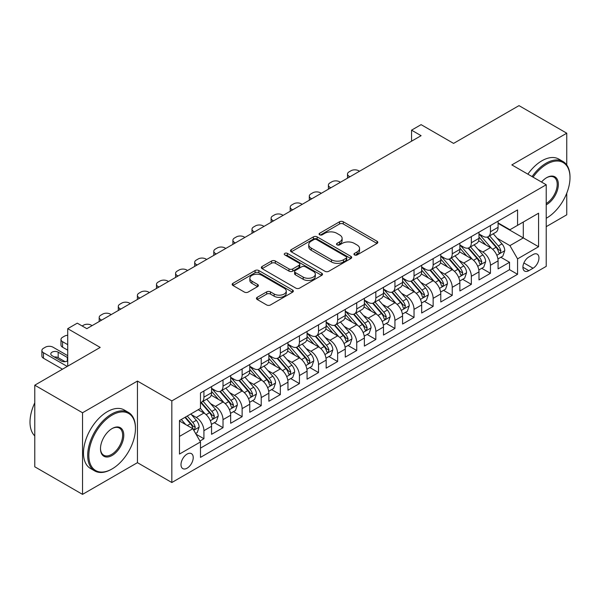 <?xml version="1.0" encoding="UTF-8"?>
<svg xmlns="http://www.w3.org/2000/svg" width="600" height="600" viewBox="0 0 600 600"><rect width="100%" height="100%" fill="white"/><g stroke="black" fill="none" stroke-linecap="round" stroke-linejoin="round"><path stroke-width="0.9" d="M354.495 254.925A1.853 1.073 0 0 0 357.12 254.925L377.04 243.428A2.655 1.53 0 0 0 377.812 242.34A2.655 1.53 0 0 0 377.04 241.26L343.29 221.775A2.655 1.53 0 0 0 339.54 221.775L319.62 233.28A1.853 1.073 0 0 0 319.072 234.038A1.853 1.073 0 0 0 319.62 234.795A1.853 1.073 0 0 0 322.245 234.795L324.825 233.303A8.482 4.897 0 0 1 336.825 233.303L339.638 234.93A8.482 4.897 0 0 1 342.12 238.388A8.482 4.897 0 0 1 339.638 241.853L337.058 243.345A1.853 1.073 0 0 0 336.51 244.103A1.853 1.073 0 0 0 337.058 244.86A1.853 1.073 0 0 0 339.683 244.86L342.263 243.368A8.482 4.897 0 0 1 354.255 243.368L357.067 244.995A8.482 4.897 0 0 1 359.558 248.46A8.482 4.897 0 0 1 357.067 251.925L354.495 253.41A1.853 1.073 0 0 0 353.947 254.167A1.853 1.073 0 0 0 354.495 254.925L354.495 253.41M187.11 468.18A8.647 4.988 120 0 0 192.757 460.56A8.647 4.988 120 0 0 191.43 453.638A8.647 4.988 120 0 0 187.11 454.065A8.647 4.988 120 0 0 181.462 461.678A8.647 4.988 120 0 0 182.79 468.607A8.647 4.988 120 0 0 187.11 468.18M257.228 297.33A2.655 1.53 0 0 0 256.455 298.418A2.655 1.53 0 0 0 257.228 299.498L266.7 304.965A2.655 1.53 0 0 0 270.45 304.965L292.575 292.192A2.655 1.53 0 0 0 293.347 291.105A2.655 1.53 0 0 0 292.575 290.025L258.825 270.54A2.655 1.53 0 0 0 255.075 270.54L232.95 283.312A2.655 1.53 0 0 0 232.17 284.4A2.655 1.53 0 0 0 232.95 285.48L244.388 292.08A2.655 1.53 0 0 0 248.138 292.08L257.603 286.612A2.655 1.53 0 0 0 258.382 285.532A2.655 1.53 0 0 0 257.603 284.452L251.933 281.175A7.095 4.095 0 0 1 249.855 278.28A7.095 4.095 0 0 1 254.235 274.5A7.095 4.095 0 0 1 261.968 275.385L284.183 288.21A7.095 4.095 0 0 1 286.26 291.105A7.095 4.095 0 0 1 281.88 294.892A7.095 4.095 0 0 1 274.155 294.007L270.45 291.862A2.655 1.53 0 0 0 266.7 291.862L257.228 297.33L257.228 299.498M566.752 164.977L566.752 133.2L519 105.63L453.577 143.4L421.103 124.65L411.555 130.163L421.103 135.683L86.828 328.673L77.28 323.16L67.725 328.673L67.725 366.165M82.53 412.763L82.53 494.37L137.445 462.668L137.445 381.06L82.53 412.763L34.777 385.192L100.2 347.423L67.725 328.673M137.445 381.06L171.833 400.905L546.217 184.755L546.217 266.362L171.833 482.52L171.833 400.905M566.752 133.2L511.838 164.903L546.217 184.755M325.013 271.298A2.655 1.53 0 0 0 328.763 271.298L350.888 258.525A2.655 1.53 0 0 0 351.66 257.445A2.655 1.53 0 0 0 350.888 256.358L317.138 236.873A2.655 1.53 0 0 0 313.388 236.873L291.263 249.653A2.655 1.53 0 0 0 290.483 250.733A2.655 1.53 0 0 0 291.263 251.812L325.013 271.298M285.532 255.33A1.853 1.073 0 0 1 287.415 255.593L287.415 253.38L321.728 273.195A2.655 1.53 0 0 1 322.507 274.275A2.655 1.53 0 0 1 321.728 275.355L299.603 288.135A2.655 1.53 0 0 1 295.853 288.135L262.103 268.65L262.103 266.483A2.655 1.53 0 0 0 261.33 267.562A2.655 1.53 0 0 0 262.103 268.65M262.103 266.483L271.575 261.015A2.655 1.53 0 0 1 275.325 261.015L289.013 268.92A2.655 1.53 0 0 0 292.763 268.92L299.04 265.29A2.655 1.53 0 0 0 299.82 264.21A2.655 1.53 0 0 0 299.04 263.123L284.79 254.903A1.853 1.073 0 0 1 284.25 254.145A1.853 1.073 0 0 1 285.397 253.155A1.853 1.073 0 0 1 287.415 253.38M82.53 494.37L34.777 466.8L34.777 385.192M546.217 226.665L566.752 214.808L566.752 193.222M199.958 441.022L203.917 438.735L195.99 434.16M191.483 414.683L196.275 417.45A10.808 6.24 60 0 1 203.917 430.688L211.56 426.27L211.56 434.325L223.02 427.71L214.327 422.685M210.585 403.65L215.377 406.425A10.808 6.24 60 0 1 223.02 419.655L230.663 415.245L230.663 423.293L242.123 416.678L233.43 411.66M229.688 392.625L234.48 395.393A10.808 6.24 60 0 1 242.123 408.63L249.765 404.22L249.765 412.268L261.225 405.653L252.532 400.635M248.79 381.6L253.583 384.368A10.808 6.24 60 0 1 261.225 397.597L268.868 393.188L268.868 401.243L280.327 394.62L271.635 389.603M267.892 370.567L272.685 373.335A10.808 6.24 60 0 1 280.327 386.572L287.962 382.163L287.962 390.21L299.43 383.595L290.737 378.577M286.987 359.543L291.788 362.31A10.808 6.24 60 0 1 299.43 375.54L307.065 371.13L307.065 379.185L318.525 372.562L309.84 367.545M306.09 348.51L310.89 351.278A10.808 6.24 60 0 1 318.525 364.515L326.168 360.105L326.168 368.153L337.627 361.538L328.935 356.52M325.192 337.485L329.993 340.252A10.808 6.24 60 0 1 337.627 353.49L345.27 349.072L345.27 357.127L356.73 350.513L348.038 345.495M344.295 326.452L349.087 329.228A10.808 6.24 60 0 1 356.73 342.457L364.373 338.048L364.373 346.095L375.832 339.48L367.14 334.462M363.397 315.428L368.19 318.195A10.808 6.24 60 0 1 375.832 331.433L383.475 327.022L383.475 335.07L394.935 328.455L386.243 323.438M382.5 304.403L387.293 307.17A10.808 6.24 60 0 1 394.935 320.4L402.577 315.99L402.577 324.045L414.037 317.423L405.345 312.405M401.603 293.37L406.395 296.138A10.808 6.24 60 0 1 414.037 309.375L421.68 304.965L421.68 313.013L433.14 306.397L424.447 301.38M420.697 282.345L425.498 285.112A10.808 6.24 60 0 1 433.14 298.343L440.775 293.933L440.775 301.987L452.243 295.365L443.55 290.347M439.8 271.312L444.6 274.087A10.808 6.24 60 0 1 452.243 287.317L459.877 282.907L459.877 290.955L471.338 284.34L462.653 279.322M458.903 260.288L463.702 263.055A10.808 6.24 60 0 1 471.338 276.293L478.98 271.875L478.98 279.93L490.44 273.315L490.44 265.26A10.808 6.24 -120 0 0 482.805 252.03L478.005 249.255M481.748 268.298L490.44 273.315M211.56 426.27A10.808 6.24 -120 0 0 203.917 413.04L198.188 409.732M230.663 415.245A10.808 6.24 -120 0 0 223.02 402.007L211.208 395.19M249.765 404.22A10.808 6.24 -120 0 0 242.123 390.982L230.31 384.165M268.868 393.188A10.808 6.24 -120 0 0 261.225 379.957L249.413 373.132M287.962 382.163A10.808 6.24 -120 0 0 280.327 368.925L268.515 362.108M307.065 371.13A10.808 6.24 -120 0 0 299.43 357.9L287.618 351.075M326.168 360.105A10.808 6.24 -120 0 0 318.525 346.868L306.712 340.05M345.27 349.072A10.808 6.24 -120 0 0 337.627 335.843L325.815 329.025M364.373 338.048A10.808 6.24 -120 0 0 356.73 324.81L344.918 317.993M383.475 327.022A10.808 6.24 -120 0 0 375.832 313.785L364.02 306.968M402.577 315.99A10.808 6.24 -120 0 0 394.935 302.76L383.123 295.935M421.68 304.965A10.808 6.24 -120 0 0 414.037 291.728L402.225 284.91M440.775 293.933A10.808 6.24 -120 0 0 433.14 280.702L421.327 273.877M459.877 282.907A10.808 6.24 -120 0 0 452.243 269.67L440.423 262.853M478.98 271.875A10.808 6.24 -120 0 0 471.338 258.645L459.525 251.827M533.04 254.565L528.832 256.987A8.377 4.838 120 0 0 523.365 264.368A8.377 4.838 120 0 0 524.648 271.08A8.377 4.838 120 0 0 528.832 270.668L533.04 268.237A8.377 4.838 120 0 0 538.507 260.858A8.377 4.838 120 0 0 537.225 254.153A8.377 4.838 120 0 0 533.04 254.565M179.468 436.418L192.84 428.7L200.483 441.93L200.483 457.373L517.567 274.305L517.567 258.862L509.925 245.632L497.107 238.23M200.483 441.93L179.468 454.065L179.468 420.54L200.483 408.405L200.483 392.97L517.567 209.903L517.567 225.337L538.575 213.21L538.575 246.735L517.567 258.862M211.56 388.335L215.377 390.54A10.808 6.24 60 0 0 220.785 391.08L228.42 386.662A10.808 6.24 -120 0 0 230.663 381.72L230.663 375.54M230.663 377.31L234.48 379.515A10.808 6.24 60 0 0 239.888 380.048L247.522 375.638A10.808 6.24 -120 0 0 249.765 370.688L249.765 364.515M249.765 366.278L253.583 368.483A10.808 6.24 60 0 0 258.983 369.022L266.625 364.605A10.808 6.24 -120 0 0 268.868 359.663L268.868 353.483M268.868 355.252L272.685 357.457A10.808 6.24 60 0 0 278.085 357.99L285.728 353.58A10.808 6.24 -120 0 0 287.962 348.638L287.962 342.457M287.962 344.22L291.788 346.425A10.808 6.24 60 0 0 297.188 346.965L304.83 342.555A10.808 6.24 -120 0 0 307.065 337.605L307.065 331.433M307.065 333.195L310.89 335.4A10.808 6.24 60 0 0 316.29 335.933L323.933 331.522A10.808 6.24 -120 0 0 326.168 326.58L326.168 320.4M326.168 322.17L329.993 324.375A10.808 6.24 60 0 0 335.392 324.907L343.035 320.498A10.808 6.24 -120 0 0 345.27 315.548L345.27 309.375M345.27 311.138L349.087 313.343A10.808 6.24 60 0 0 354.495 313.882L362.138 309.465A10.808 6.24 -120 0 0 364.373 304.522L364.373 298.343M364.373 300.112L368.19 302.317A10.808 6.24 60 0 0 373.597 302.85L381.233 298.44A10.808 6.24 -120 0 0 383.475 293.49L383.475 287.317M383.475 289.08L387.293 291.285A10.808 6.24 60 0 0 392.7 291.825L400.335 287.415A10.808 6.24 -120 0 0 402.577 282.465L402.577 276.293M402.577 278.055L406.395 280.26A10.808 6.24 60 0 0 411.795 280.793L419.438 276.382A10.808 6.24 -120 0 0 421.68 271.44L421.68 265.26M421.68 267.022L425.498 269.235A10.808 6.24 60 0 0 430.897 269.767L438.54 265.358A10.808 6.24 -120 0 0 440.775 260.407L440.775 254.235M440.775 255.998L444.6 258.202A10.808 6.24 60 0 0 450 258.735L457.643 254.325A10.808 6.24 -120 0 0 459.877 249.382L459.877 243.202M459.877 244.972L463.702 247.178A10.808 6.24 60 0 0 469.103 247.71L476.745 243.3A10.808 6.24 -120 0 0 478.98 238.35L478.98 232.178M200.483 448.11L509.543 269.67L509.543 262.282L498.082 268.897L498.082 260.85A10.808 6.24 -120 0 0 490.44 247.62L478.627 240.795M478.98 233.94L482.805 236.145A10.808 6.24 -120 0 0 488.205 236.685A10.808 6.24 -120 0 0 490.44 231.735L490.44 225.562M488.205 236.685L495.847 232.267A10.808 6.24 -120 0 0 498.082 227.325L498.082 221.145M203.917 390.982L203.917 397.155A10.808 6.24 60 0 1 201.683 402.105A10.808 6.24 60 0 1 200.483 402.54M201.683 402.105L209.325 397.695A10.808 6.24 -120 0 0 211.56 392.745L211.56 386.572M223.02 379.95L223.02 386.13A10.808 6.24 60 0 1 220.785 391.08M242.123 368.925L242.123 375.105A10.808 6.24 60 0 1 239.888 380.048M261.225 357.9L261.225 364.072A10.808 6.24 60 0 1 258.983 369.022M280.327 346.868L280.327 353.048A10.808 6.24 60 0 1 278.085 357.99M299.43 335.843L299.43 342.015A10.808 6.24 60 0 1 297.188 346.965M318.525 324.81L318.525 330.99A10.808 6.24 60 0 1 316.29 335.933M337.627 313.785L337.627 319.957A10.808 6.24 60 0 1 335.392 324.907M356.73 302.76L356.73 308.933A10.808 6.24 60 0 1 354.495 313.882M375.832 291.728L375.832 297.907A10.808 6.24 60 0 1 373.597 302.85M394.935 280.702L394.935 286.875A10.808 6.24 60 0 1 392.7 291.825M414.037 269.67L414.037 275.85A10.808 6.24 60 0 1 411.795 280.793M433.14 258.645L433.14 264.817A10.808 6.24 60 0 1 430.897 269.767M452.243 247.612L452.243 253.792A10.808 6.24 60 0 1 450 258.735M471.338 236.587L471.338 242.76A10.808 6.24 60 0 1 469.103 247.71M471.338 276.293L471.338 284.34M452.243 287.317L452.243 295.365M433.14 298.343L433.14 306.397M414.037 309.375L414.037 317.423M394.935 320.4L394.935 328.455M375.832 331.433L375.832 339.48M356.73 342.457L356.73 350.513M337.627 353.49L337.627 361.538M318.525 364.515L318.525 372.562M299.43 375.54L299.43 383.595M280.327 386.572L280.327 394.62M261.225 397.597L261.225 405.653M242.123 408.63L242.123 416.678M223.02 419.655L223.02 427.71M203.917 430.688L203.917 438.735M192.84 428.7L179.468 420.982M509.925 245.632L523.298 237.915L523.298 222.03L538.575 213.21M498.082 223.358L538.575 246.735M498.082 222.915L509.925 229.748L517.567 225.337M137.445 462.668L171.833 482.52M411.555 130.163L411.555 141.195M500.85 257.265L509.543 262.282M509.543 269.67L517.567 274.305M355.237 255.188L357.067 254.13A8.482 4.897 0 0 0 359.558 250.665L359.558 248.46M342.12 238.388L342.12 240.6A8.482 4.897 0 0 1 339.638 244.058L337.8 245.123M377.002 243.442L343.29 223.98A2.655 1.53 0 0 0 339.54 223.98L320.362 235.058M350.85 258.548L317.138 239.085A2.655 1.53 0 0 0 313.388 239.085L291.293 251.835M346.2 258.202A1.853 1.073 0 0 0 346.74 257.445A1.853 1.073 0 0 0 346.2 256.688L316.575 239.58A1.853 1.073 0 0 0 313.95 239.58L311.228 241.155A8.482 4.897 0 0 0 308.745 244.612A8.482 4.897 0 0 0 311.228 248.077L331.478 259.77A8.482 4.897 0 0 0 343.478 259.77L346.2 258.202L346.2 260.407A1.853 1.073 0 0 0 346.74 259.65L346.74 257.445M308.745 244.612L308.745 246.817A8.482 4.897 0 0 0 311.228 250.282L311.228 248.077M346.2 260.407L343.478 261.975A8.482 4.897 0 0 1 331.478 261.975L311.228 250.282M262.14 268.665L271.575 263.22L271.575 261.015M299.82 264.21L299.82 266.415A2.655 1.53 0 0 1 299.04 267.495L292.763 271.125A2.655 1.53 0 0 1 289.013 271.125L275.325 263.22A2.655 1.53 0 0 0 271.575 263.22M287.415 255.593L321.69 275.377M303.21 277.118A7.095 4.095 0 0 0 310.942 278.002A7.095 4.095 0 0 0 315.322 274.222A7.095 4.095 0 0 0 313.245 271.327L305.415 266.805A2.655 1.53 0 0 0 301.665 266.805L295.388 270.435A2.655 1.53 0 0 0 294.608 271.515A2.655 1.53 0 0 0 295.388 272.595L303.21 277.118L303.21 279.322A7.095 4.095 0 0 0 310.942 280.207A7.095 4.095 0 0 0 315.322 276.428L315.322 274.222M294.608 271.515L294.608 273.72A2.655 1.53 0 0 0 295.388 274.8L295.388 272.595M303.21 279.322L295.388 274.8M286.26 291.105L286.26 293.317A7.095 4.095 0 0 1 281.88 297.097A7.095 4.095 0 0 1 274.155 296.212L270.45 294.075A2.655 1.53 0 0 0 266.7 294.075L257.265 299.52M249.855 278.28L249.855 280.485A7.095 4.095 0 0 0 251.933 283.38L251.933 281.175M257.572 286.635L251.933 283.38M292.538 292.207L258.825 272.745A2.655 1.53 0 0 0 255.075 272.745L232.987 285.502M497.925 258.96L502.86 256.11L504.765 250.59A7.155 4.133 -120 0 0 501.982 243.87L493.252 233.767M349.95 176.76L349.087 176.265A5.4 3.12 -0 0 1 347.505 174.06A5.4 3.12 -0 0 1 349.087 171.855L351 170.752A5.4 3.12 -0 0 1 358.642 170.752L359.498 171.248M491.505 248.317L481.155 236.333A20.663 11.933 -120 0 0 478.98 234.06M485.827 244.95L480.037 238.252A17.152 9.9 -120 0 0 478.98 237.097M487.23 237.067L496.058 247.29A7.155 4.133 60 0 1 498.607 252.225L499.132 253.072L500.1 252.938L500.903 250.897A7.155 4.133 -120 0 0 498.353 245.97L489.623 235.86M487.748 236.903L497.235 247.882A3.645 2.107 60 0 1 498.158 249.315L500.903 250.897M546.217 218.28L546.697 218.002L546.217 218.28A32.955 19.027 120 0 0 546.697 218.002L546.697 218.002A32.955 19.027 120 0 0 570 177.645A32.955 19.027 120 0 0 546.697 164.19A32.955 19.027 120 0 0 533.055 177.157M532.072 176.587A33.765 19.492 -60 0 1 546.12 163.192A33.765 19.492 -60 0 1 563.01 161.52A33.765 19.492 -60 0 1 570 176.977L570 177.645M541.515 182.04A16.477 9.518 -60 0 1 546.697 177.645A16.477 9.518 -60 0 1 558.345 184.373A16.477 9.518 -60 0 1 546.697 204.555A16.477 9.518 -60 0 1 546.217 204.817M527.873 174.165A33.765 19.492 -60 0 1 541.92 160.77A33.765 19.492 -60 0 1 558.803 159.097L563.01 161.52M546.217 203.505A15.668 9.045 120 0 0 556.38 189.69A15.668 9.045 120 0 0 553.957 177.195A15.668 9.045 120 0 0 546.405 177.817M111.562 469.23L112.14 468.9A32.955 19.027 120 0 0 135.442 428.535A32.955 19.027 120 0 0 112.14 415.08A32.955 19.027 120 0 0 88.83 455.445A32.955 19.027 120 0 0 112.14 468.9L111.562 469.23A33.765 19.492 -60 0 1 94.68 470.903A33.765 19.492 -60 0 1 89.505 443.842A33.765 19.492 -60 0 1 111.562 414.082A33.765 19.492 -60 0 1 128.445 412.41A33.765 19.492 -60 0 1 135.442 427.875L135.442 428.535M112.14 455.445A16.477 9.518 -60 0 1 100.485 448.717A16.477 9.518 -60 0 1 112.14 428.535L112.14 428.535A16.477 9.518 -60 0 1 123.788 435.263A16.477 9.518 -60 0 1 112.14 455.445M100.485 448.38A15.668 9.045 120 0 0 103.733 455.228A15.668 9.045 120 0 0 111.562 454.447A15.668 9.045 120 0 0 121.8 440.64A15.668 9.045 120 0 0 119.4 428.085A15.668 9.045 120 0 0 111.847 428.707M94.68 470.903L90.48 468.472A33.765 19.492 -60 0 1 85.305 441.412A33.765 19.492 -60 0 1 107.363 411.66A33.765 19.492 -60 0 1 124.245 409.987L128.445 412.41M34.777 435.923A33.765 19.492 -60 0 1 34.777 402.84M478.822 269.985L483.757 267.135L485.662 261.623A7.155 4.133 -120 0 0 482.88 254.903L474.15 244.792M330.847 187.785L329.993 187.29A5.4 3.12 -0 0 1 328.41 185.085A5.4 3.12 -0 0 1 329.993 182.88L331.897 181.778A5.4 3.12 -0 0 1 339.54 181.778L340.403 182.273M472.403 259.343L462.053 247.358A20.663 11.933 -120 0 0 459.877 245.085M466.725 255.983L460.935 249.278A17.152 9.9 -120 0 0 459.877 248.123M468.127 248.1L476.955 258.322A7.155 4.133 60 0 1 479.513 263.25L480.03 264.097L480.998 263.962L481.8 261.93A7.155 4.133 -120 0 0 479.25 256.995L470.52 246.892M468.645 247.935L478.132 258.915A3.645 2.107 60 0 1 479.055 260.34L481.8 261.93M459.72 281.017L464.655 278.168L466.567 272.647A7.155 4.133 -120 0 0 463.778 265.928L455.048 255.825M311.745 198.817L310.89 198.322A5.4 3.12 -0 0 1 309.308 196.118A5.4 3.12 -0 0 1 310.89 193.913L312.795 192.81A5.4 3.12 -0 0 1 320.438 192.81L321.3 193.305M453.3 270.368L442.95 258.39A20.663 11.933 -120 0 0 440.775 256.118M447.623 267.007L441.832 260.303A17.152 9.9 -120 0 0 440.775 259.155M449.025 259.125L457.853 269.347A7.155 4.133 60 0 1 460.41 274.275L460.928 275.13L461.895 274.987L462.697 272.955A7.155 4.133 -120 0 0 460.147 268.028L451.418 257.918M449.55 258.96L459.03 269.94A3.645 2.107 60 0 1 459.952 271.365L462.697 272.955M440.618 292.043L445.553 289.192L447.465 283.68A7.155 4.133 -120 0 0 444.675 276.96L435.945 266.85M292.642 209.843L291.788 209.347A5.4 3.12 -0 0 1 290.205 207.142A5.4 3.12 -0 0 1 291.788 204.938L293.7 203.835A5.4 3.12 -0 0 1 301.335 203.835L302.197 204.33M434.197 281.4L423.847 269.415A20.663 11.933 -120 0 0 421.68 267.142M428.52 278.04L422.73 271.335A17.152 9.9 -120 0 0 421.68 270.18M429.923 270.157L438.757 280.373A7.155 4.133 60 0 1 441.308 285.308L441.825 286.155L442.793 286.02L443.595 283.98A7.155 4.133 -120 0 0 441.045 279.053L432.315 268.95M430.447 269.985L439.928 280.972A3.645 2.107 60 0 1 440.85 282.397L443.595 283.98M421.515 303.067L426.45 300.218L428.362 294.705A7.155 4.133 -120 0 0 425.572 287.985L416.85 277.882M273.54 220.875L272.685 220.38A5.4 3.12 -0 0 1 271.103 218.175A5.4 3.12 -0 0 1 272.685 215.962L274.597 214.86A5.4 3.12 -0 0 1 282.233 214.86L283.095 215.355M415.095 292.425L404.745 280.447A20.663 11.933 -120 0 0 402.577 278.175M409.425 289.065L403.635 282.36A17.152 9.9 -120 0 0 402.577 281.212M410.827 281.183L419.655 291.405A7.155 4.133 60 0 1 422.205 296.332L422.722 297.18L423.69 297.045L424.5 295.013A7.155 4.133 -120 0 0 421.942 290.077L413.22 279.975M411.345 281.017L420.832 291.998A3.645 2.107 60 0 1 421.748 293.423L424.5 295.013M402.412 314.1L407.347 311.25L409.26 305.737A7.155 4.133 -120 0 0 406.47 299.01L397.748 288.907M254.445 231.9L253.583 231.405A5.4 3.12 -0 0 1 252 229.2A5.4 3.12 -0 0 1 253.583 226.995L255.495 225.892A5.4 3.12 -0 0 1 263.138 225.892L263.993 226.388M395.993 303.457L385.643 291.472A20.663 11.933 -120 0 0 383.475 289.2M390.322 300.09L384.533 293.392A17.152 9.9 -120 0 0 383.475 292.237M391.725 292.207L400.553 302.43A7.155 4.133 60 0 1 403.103 307.365L403.627 308.212L404.588 308.077L405.397 306.038A7.155 4.133 -120 0 0 402.84 301.11L394.118 291M392.243 292.043L401.73 303.03A3.645 2.107 60 0 1 402.645 304.455L405.397 306.038M383.31 325.125L388.252 322.275L390.158 316.763A7.155 4.133 -120 0 0 387.368 310.043L378.645 299.94M235.343 242.933L234.48 242.43A5.4 3.12 -0 0 1 232.897 240.225A5.4 3.12 -0 0 1 234.48 238.02L236.392 236.917A5.4 3.12 -0 0 1 244.035 236.917L244.89 237.413M376.897 314.483L366.548 302.498A20.663 11.933 -120 0 0 364.373 300.225M371.22 311.123L365.43 304.418A17.152 9.9 -120 0 0 364.373 303.263M372.623 303.24L381.45 313.462A7.155 4.133 60 0 1 384 318.39L384.525 319.237L385.493 319.103L386.295 317.07A7.155 4.133 -120 0 0 383.745 312.135L375.015 302.032M373.14 303.075L382.627 314.055A3.645 2.107 60 0 1 383.543 315.48L386.295 317.07M364.215 336.157L369.15 333.308L371.055 327.788A7.155 4.133 -120 0 0 368.272 321.067L359.543 310.965M216.24 253.958L215.377 253.462A5.4 3.12 -0 0 1 213.795 251.257A5.4 3.12 -0 0 1 215.377 249.053L217.29 247.95A5.4 3.12 -0 0 1 224.933 247.95L225.788 248.445M357.795 325.515L347.445 313.53A20.663 11.933 -120 0 0 345.27 311.257M352.118 322.147L346.327 315.45A17.152 9.9 -120 0 0 345.27 314.295M353.52 314.265L362.347 324.487A7.155 4.133 60 0 1 364.897 329.423L365.423 330.27L366.39 330.135L367.192 328.095A7.155 4.133 -120 0 0 364.642 323.168L355.913 313.058M354.038 314.1L363.525 325.08A3.645 2.107 60 0 1 364.44 326.513L367.192 328.095M345.112 347.183L350.048 344.332L351.952 338.82A7.155 4.133 -120 0 0 349.17 332.1L340.44 321.99M197.138 264.983L196.275 264.487A5.4 3.12 -0 0 1 194.7 262.282A5.4 3.12 -0 0 1 196.275 260.077L198.188 258.975A5.4 3.12 -0 0 1 205.83 258.975L206.685 259.47M338.692 336.54L328.343 324.555A20.663 11.933 -120 0 0 326.168 322.282M333.015 333.18L327.225 326.475A17.152 9.9 -120 0 0 326.168 325.32M334.418 325.298L343.245 335.513A7.155 4.133 60 0 1 345.795 340.447L346.32 341.295L347.288 341.16L348.09 339.127A7.155 4.133 -120 0 0 345.54 334.192L336.81 324.09M334.935 325.125L344.423 336.112A3.645 2.107 60 0 1 345.345 337.538L348.09 339.127M326.01 358.215L330.945 355.365L332.85 349.845A7.155 4.133 -120 0 0 330.067 343.125L321.337 333.022M178.035 276.015L177.18 275.52A5.4 3.12 -0 0 1 175.597 273.315A5.4 3.12 -0 0 1 177.18 271.11L179.085 270A5.4 3.12 -0 0 1 186.727 270L187.59 270.502M319.59 347.565L309.24 335.587A20.663 11.933 -120 0 0 307.065 333.315M313.913 344.205L308.123 337.5A17.152 9.9 -120 0 0 307.065 336.353M315.315 336.322L324.142 346.545A7.155 4.133 60 0 1 326.7 351.472L327.218 352.327L328.185 352.185L328.987 350.153A7.155 4.133 -120 0 0 326.438 345.218L317.707 335.115M315.84 336.157L325.32 347.138A3.645 2.107 60 0 1 326.243 348.562L328.987 350.153M306.907 369.24L311.843 366.39L313.755 360.877A7.155 4.133 -120 0 0 310.965 354.15L302.235 344.048M158.933 287.04L158.078 286.545A5.4 3.12 -0 0 1 156.495 284.34A5.4 3.12 -0 0 1 158.078 282.135L159.983 281.032A5.4 3.12 -0 0 1 167.625 281.032L168.488 281.528M300.487 358.597L290.138 346.612A20.663 11.933 -120 0 0 287.962 344.34M294.81 355.23L289.02 348.532A17.152 9.9 -120 0 0 287.962 347.377M296.212 347.355L305.04 357.57A7.155 4.133 60 0 1 307.597 362.505L308.115 363.353L309.082 363.218L309.885 361.178A7.155 4.133 -120 0 0 307.335 356.25L298.605 346.147M296.737 347.183L306.218 358.17A3.645 2.107 60 0 1 307.14 359.595L309.885 361.178M287.805 380.265L292.74 377.415L294.653 371.903A7.155 4.133 -120 0 0 291.862 365.183L283.132 355.08M139.83 298.072L138.975 297.577A5.4 3.12 -0 0 1 137.392 295.365A5.4 3.12 -0 0 1 138.975 293.16L140.887 292.058A5.4 3.12 -0 0 1 148.523 292.058L149.385 292.553M281.385 369.623L271.035 357.638A20.663 11.933 -120 0 0 268.868 355.373M275.707 366.263L269.925 359.558A17.152 9.9 -120 0 0 268.868 358.41M277.118 358.38L285.945 368.603A7.155 4.133 60 0 1 288.495 373.53L289.013 374.377L289.98 374.243L290.782 372.21A7.155 4.133 -120 0 0 288.233 367.275L279.51 357.173M277.635 358.215L287.115 369.195A3.645 2.107 60 0 1 288.038 370.62L290.782 372.21M268.702 391.298L273.638 388.447L275.55 382.935A7.155 4.133 -120 0 0 272.76 376.207L264.038 366.105M120.735 309.097L119.873 308.603A5.4 3.12 -0 0 1 118.29 306.397A5.4 3.12 -0 0 1 119.873 304.192L121.785 303.09A5.4 3.12 -0 0 1 129.42 303.09L130.282 303.585M262.282 380.655L251.933 368.67A20.663 11.933 -120 0 0 249.765 366.397M256.612 377.288L250.822 370.59A17.152 9.9 -120 0 0 249.765 369.435M258.015 369.405L266.843 379.627A7.155 4.133 60 0 1 269.392 384.562L269.91 385.41L270.877 385.275L271.688 383.235A7.155 4.133 -120 0 0 269.13 378.308L260.407 368.197M258.532 369.24L268.02 380.22A3.645 2.107 60 0 1 268.935 381.653L271.688 383.235M249.6 402.322L254.535 399.472L256.447 393.96A7.155 4.133 -120 0 0 253.657 387.24L244.935 377.13M101.632 320.123L100.77 319.627A5.4 3.12 -0 0 1 99.188 317.423A5.4 3.12 -0 0 1 100.77 315.218L102.683 314.115A5.4 3.12 -0 0 1 110.325 314.115L111.18 314.61M243.188 391.68L232.83 379.695A20.663 11.933 -120 0 0 230.663 377.423M237.51 388.32L231.72 381.615A17.152 9.9 -120 0 0 230.663 380.46M238.913 380.438L247.74 390.66A7.155 4.133 60 0 1 250.29 395.588L250.815 396.435L251.782 396.3L252.585 394.268A7.155 4.133 -120 0 0 250.028 389.332L241.305 379.23M239.43 380.272L248.917 391.252A3.645 2.107 60 0 1 249.833 392.678L252.585 394.268M230.498 413.355L235.44 410.505L237.345 404.985A7.155 4.133 -120 0 0 234.555 398.265L225.833 388.162M82.148 325.972L83.58 325.147A5.4 3.12 -0 0 1 91.222 325.147L92.078 325.642M224.085 402.713L213.735 390.728A20.663 11.933 -120 0 0 211.56 388.455M218.407 399.345L212.618 392.64A17.152 9.9 -120 0 0 211.56 391.493M219.81 391.463L228.638 401.685A7.155 4.133 60 0 1 231.188 406.62L231.712 407.467L232.68 407.332L233.483 405.293A7.155 4.133 -120 0 0 230.933 400.365L222.202 390.255M220.327 391.298L229.815 402.278A3.645 2.107 60 0 1 230.73 403.702L233.483 405.293M211.403 424.38L216.337 421.53L218.243 416.018A7.155 4.133 -120 0 0 215.46 409.298L206.73 399.188M204.983 413.737L200.415 408.45M67.725 344.663L62.565 341.685L62.565 347.197A5.4 3.12 180 0 1 60.983 344.993L60.983 339.48A5.4 3.12 -0 0 0 62.565 341.685M67.725 350.175L62.565 347.197M199.305 410.377L198.562 409.515M200.708 402.495L209.535 412.71A7.155 4.133 60 0 1 212.085 417.645L212.61 418.493L213.577 418.357L214.38 416.317A7.155 4.133 -120 0 0 211.83 411.39L203.1 401.287M201.225 402.322L210.712 413.31A3.645 2.107 60 0 1 211.635 414.735L214.38 416.317M67.725 335.28A5.4 3.12 -0 0 0 64.477 336.173L62.565 337.275A5.4 3.12 -0 0 0 60.983 339.48M195.608 433.493L197.235 432.562L199.14 427.043A7.155 4.133 -120 0 0 196.358 420.322L190.86 413.963M67.245 366.442L43.47 352.718A5.4 3.12 -0 0 1 41.888 350.513A5.4 3.12 -0 0 1 43.47 348.3L45.375 347.197A5.4 3.12 -0 0 1 53.017 347.197L67.725 355.695M185.73 424.597L181.312 419.475M62.475 369.202L43.47 358.23A5.4 3.12 180 0 1 41.888 356.025L41.888 350.513M180.203 421.403L179.468 420.555M65.093 361.673L58.177 357.675A4.32 2.498 -0 0 0 54.307 356.993M184.942 417.382L190.433 423.743A7.155 4.133 60 0 1 192.99 428.67L193.507 429.525L194.475 429.382L195.278 427.35A7.155 4.133 -120 0 0 192.728 422.415L187.23 416.055M185.385 417.127L191.61 424.335A3.645 2.107 60 0 1 192.532 425.76L195.278 427.35M67.725 357.712A4.32 2.498 -0 0 0 67.343 357.457L58.177 352.163A4.32 2.498 -0 0 0 53.468 351.623A4.32 2.498 -0 0 0 50.797 353.925A4.32 2.498 -0 0 0 52.065 355.695L61.23 360.983A4.32 2.498 -0 0 0 67.725 360.735M196.275 417.45L203.917 413.04M215.377 406.425L223.02 402.007M234.48 395.393L242.123 390.982M253.583 384.368L261.225 379.957M272.685 373.335L280.327 368.925M291.788 362.31L299.43 357.9M310.89 351.278L318.525 346.868M329.993 340.252L337.627 335.843M349.087 329.228L356.73 324.81M368.19 318.195L375.832 313.785M387.293 307.17L394.935 302.76M406.395 296.138L414.037 291.728M425.498 285.112L433.14 280.702M444.6 274.087L452.243 269.67M463.702 263.055L471.338 258.645M482.805 252.03L490.44 247.62M490.44 231.735L498.082 227.325M203.917 397.155L211.56 392.745M223.02 386.13L230.663 381.72M242.123 375.105L249.765 370.688M261.225 364.072L268.868 359.663M280.327 353.048L287.962 348.638M299.43 342.015L307.065 337.605M318.525 330.99L326.168 326.58M337.627 319.957L345.27 315.548M356.73 308.933L364.373 304.522M375.832 297.907L383.475 293.49M394.935 286.875L402.577 282.465M414.037 275.85L421.68 271.44M433.14 264.817L440.775 260.407M452.243 253.792L459.877 249.382M471.338 242.76L478.98 238.35M490.44 265.26L498.082 260.85M523.875 262.95L533.04 268.237M522.915 267.248L528.832 270.668M357.067 254.13L357.067 251.925M337.058 244.86L337.058 243.345M339.638 244.058L339.638 241.853M319.62 234.795L319.62 233.28M339.54 223.98L339.54 221.775M343.29 223.98L343.29 221.775M377.04 243.428L377.04 241.26M291.263 251.812L291.263 249.653M313.388 239.085L313.388 236.873M317.138 239.085L317.138 236.873M350.888 258.525L350.888 256.358M331.478 261.975L331.478 259.77M343.478 261.975L343.478 259.77M275.325 263.22L275.325 261.015M289.013 271.125L289.013 268.92M292.763 271.125L292.763 268.92M299.04 267.495L299.04 265.29M321.728 275.355L321.728 273.195M266.7 294.075L266.7 291.862M270.45 294.075L270.45 291.862M274.155 296.212L274.155 294.007M257.603 286.612L257.603 284.452M232.95 285.48L232.95 283.312M255.075 272.745L255.075 270.54M258.825 272.745L258.825 270.54M292.575 292.192L292.575 290.025M349.087 176.265L349.087 177.255M496.83 255.285L504.72 250.733M481.155 236.333L482.138 235.763M498.353 245.97L501.982 243.87M492.645 249.263L496.058 247.29M329.993 187.29L329.993 188.288M477.728 266.317L485.618 261.757M462.053 247.358L463.035 246.795M479.25 256.995L482.88 254.903M473.543 260.288L476.955 258.322M310.89 198.322L310.89 199.312M458.625 277.343L466.515 272.79M442.95 258.39L443.933 257.82M460.147 268.028L463.778 265.928M454.44 271.32L457.853 269.347M291.788 209.347L291.788 210.337M439.522 288.375L447.412 283.815M423.847 269.415L424.83 268.845M441.045 279.053L444.675 276.96M435.338 282.345L438.757 280.373M272.685 220.38L272.685 221.37M420.428 299.4L428.317 294.847M404.745 280.447L405.728 279.877M421.942 290.077L425.572 287.985M416.235 293.377L419.655 291.405M253.583 231.405L253.583 232.395M401.325 310.425L409.215 305.873M385.643 291.472L386.632 290.903M402.84 301.11L406.47 299.01M397.14 304.403L400.553 302.43M234.48 242.43L234.48 243.428M382.222 321.457L390.112 316.897M366.548 302.498L367.53 301.935M383.745 312.135L387.368 310.043M378.038 315.428L381.45 313.462M215.377 253.462L215.377 254.452M363.12 332.483L371.01 327.93M347.445 313.53L348.428 312.96M364.642 323.168L368.272 321.067M358.935 326.46L362.347 324.487M196.275 264.487L196.275 265.485M344.017 343.515L351.907 338.955M328.343 324.555L329.325 323.985M345.54 334.192L349.17 332.1M339.832 337.485L343.245 335.513M177.18 275.52L177.18 276.51M324.915 354.54L332.805 349.987M309.24 335.587L310.222 335.017M326.438 345.218L330.067 343.125M320.73 348.517L324.142 346.545M158.078 286.545L158.078 287.535M305.812 365.572L313.702 361.013M290.138 346.612L291.12 346.043M307.335 356.25L310.965 354.15M301.627 359.543L305.04 357.57M138.975 297.577L138.975 298.567M286.71 376.597L294.608 372.045M271.035 357.638L272.017 357.075M288.233 367.275L291.862 365.183M282.525 370.575L285.945 368.603M119.873 308.603L119.873 309.593M267.615 387.623L275.505 383.07M251.933 368.67L252.923 368.1M269.13 378.308L272.76 376.207M263.423 381.6L266.843 379.627M100.77 319.627L100.77 320.625M248.513 398.655L256.403 394.095M232.83 379.695L233.82 379.132M250.028 389.332L253.657 387.24M244.327 392.625L247.74 390.66M229.41 409.68L237.3 405.127M213.735 390.728L214.718 390.158M230.933 400.365L234.555 398.265M225.225 403.658L228.638 401.685M210.308 420.713L218.197 416.153M211.83 411.39L215.46 409.298M206.123 414.683L209.535 412.71M43.47 352.718L43.47 358.23M193.748 430.268L199.095 427.185M192.728 422.415L196.358 420.322M187.343 425.528L190.433 423.743M58.177 357.675L58.177 352.163M67.343 360.983L67.343 357.457M347.505 174.06L347.505 178.17M328.41 185.085L328.41 189.195M309.308 196.118L309.308 200.228M290.205 207.142L290.205 211.252M271.103 218.175L271.103 222.285M252 229.2L252 233.31M232.897 240.225L232.897 244.335M213.795 251.257L213.795 255.368M194.7 262.282L194.7 266.392M175.597 273.315L175.597 277.425M156.495 284.34L156.495 288.45M137.392 295.365L137.392 299.483M118.29 306.397L118.29 310.507M99.188 317.423L99.188 321.532"/></g></svg>
